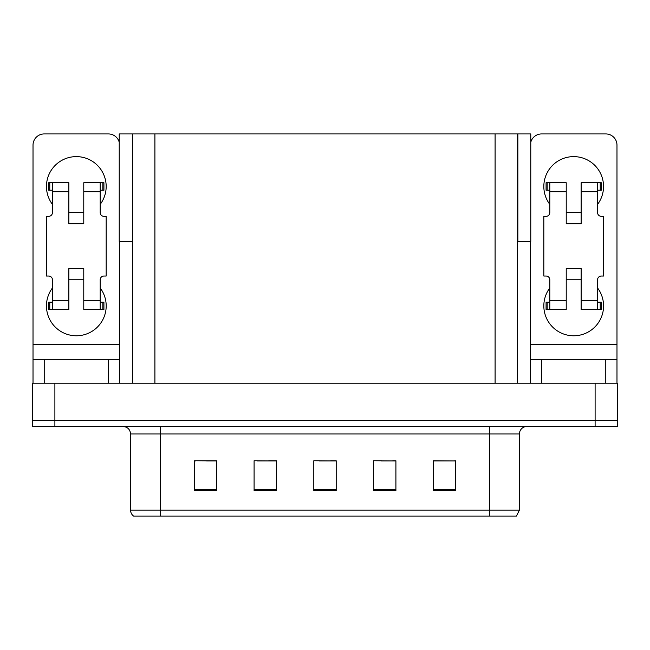 <?xml version="1.0" encoding="UTF-8"?>
<svg xmlns="http://www.w3.org/2000/svg" width="650" height="650" viewBox="0 0 650 650"><rect width="100%" height="100%" fill="white"/><g stroke="black" fill="none" stroke-linecap="round" stroke-linejoin="round"><path stroke-width="0.97" d="M517.489 241.41L530.774 241.41L530.774 133.933L517.489 133.933L517.489 383.216M517.489 133.933L119.226 133.933L119.226 241.41L132.511 241.41M517.863 241.41L517.863 133.933M54.892 426.506L617.5 426.506L617.5 420.534L32.5 420.534L32.5 383.216L54.892 383.216L54.892 420.534L32.5 420.534L32.5 426.506L54.892 426.506L54.892 420.534L617.5 420.534L617.5 383.216L54.892 383.216M132.511 133.933L132.511 383.216M433.225 460.915L455.618 460.915L433.225 460.761L433.225 490.62L455.618 490.62L455.618 460.761L454.716 460.915M381.501 460.915L395.907 460.915L373.514 460.761L381.501 460.761L373.514 460.761L373.514 490.62L395.907 490.62L395.907 460.761L392.697 460.915M195.431 460.915L194.382 460.761L195.431 460.761L194.382 460.761L194.382 490.62L216.775 490.62L216.775 460.761L194.382 460.761L216.775 460.915M257.457 460.915L276.486 460.915L254.093 460.761L257.457 460.761L254.093 460.761L254.093 490.62L276.486 490.62L276.486 460.761L268.653 460.915M319.475 460.915L336.196 460.915L313.804 460.761L319.475 460.761L313.804 460.761L313.804 490.62L336.196 490.62L336.196 460.761L330.671 460.915M443.519 460.915L434.046 460.915M216.109 460.915L206.627 460.915M455.618 460.761L454.716 460.761L455.618 460.761M276.486 460.761L268.653 460.761L276.486 460.761M395.907 460.761L392.697 460.761L395.907 460.761M336.196 460.761L330.671 460.761L336.196 460.761M519.431 510.096L516.441 516.067L489.572 516.067L489.572 510.096L519.431 510.096L519.431 433.973A7.467 7.467 0 0 1 526.89 426.506M130.569 510.096L160.428 510.096L160.428 516.067L489.572 516.067L133.559 516.067A7.467 7.467 0 0 1 130.569 510.096L130.569 433.973C130.13 429.439 127.644 426.944 123.11 426.506M150.491 516.067L136.906 516.067M52.431 204.384A29.851 29.851 0 0 1 76.31 156.618A29.851 29.851 0 0 1 100.197 204.384M108.404 383.216L108.404 359.336L44.216 359.336L44.216 383.216M119.226 142.261A11.196 11.196 0 0 0 108.404 133.933L44.216 133.933A11.196 11.196 0 0 0 33.02 145.129L33.02 344.402L119.6 344.402L119.6 383.216M100.197 287.983A29.851 29.851 0 0 1 56.225 327.982A29.851 29.851 0 0 1 52.431 287.983M83.777 223.795L68.851 223.795L68.851 191.701L52.431 191.701L52.431 212.599A3.729 3.729 0 0 1 48.693 216.328L46.459 216.328L46.459 276.039L48.693 276.039A3.729 3.729 0 0 1 52.431 279.768L52.431 300.666L68.851 300.666L68.851 268.572L83.777 268.572L83.777 300.666L100.197 300.666L100.197 279.768A3.729 3.729 0 0 1 103.927 276.039L106.169 276.039L106.169 216.328L103.927 216.328A3.729 3.729 0 0 1 100.197 212.599L100.197 191.701L83.777 191.701L83.777 223.795L68.851 223.795M119.6 241.41L119.6 344.402M33.02 383.216L33.02 359.336L44.216 359.336M108.404 359.336L119.6 359.336M33.02 359.336L33.02 344.402M549.803 204.384A29.851 29.851 0 0 1 573.69 156.618A29.851 29.851 0 0 1 597.569 204.384M605.784 383.216L605.784 359.336L541.596 359.336L541.596 383.216M530.4 241.41L530.4 344.402L616.98 344.402L616.98 145.129A11.196 11.196 0 0 0 605.784 133.933L541.596 133.933A11.196 11.196 0 0 0 530.774 142.261M597.569 287.983A29.851 29.851 0 0 1 553.597 327.982A29.851 29.851 0 0 1 549.803 287.983M581.149 223.795L566.223 223.795L566.223 191.701L549.803 191.701L549.803 212.599A3.729 3.729 0 0 1 546.073 216.328L543.831 216.328L543.831 276.039L546.073 276.039A3.729 3.729 0 0 1 549.803 279.768L549.803 300.666L566.223 300.666L566.223 268.572L581.149 268.572L581.149 300.666L597.569 300.666L597.569 279.768A3.729 3.729 0 0 1 601.307 276.039L603.541 276.039L603.541 216.328L601.307 216.328A3.729 3.729 0 0 1 597.569 212.599L597.569 191.701L581.149 191.701L581.149 223.795L566.223 223.795M530.4 383.216L530.4 359.336L541.596 359.336M605.784 359.336L616.98 359.336L616.98 383.216M616.98 344.402L616.98 359.336M530.4 359.336L530.4 344.402M83.777 279.768L68.851 279.768M83.777 191.701L83.777 182.739L100.197 182.739L100.197 191.701M52.431 190.206L49.774 190.206L49.774 182.739L68.851 182.739L68.851 191.701M100.197 300.666L100.197 309.627L83.777 309.627L83.777 300.666M68.851 300.666L68.851 309.627L52.431 309.627L52.431 300.666M100.197 302.161L103.927 302.161L103.927 309.627L100.197 309.627M49.774 182.739L48.693 182.739L48.693 190.206L49.774 190.206M52.431 191.701L52.431 182.739M52.431 309.627L48.693 309.627L48.693 302.161L52.431 302.161M100.197 182.739L102.846 182.739L102.846 190.206L100.197 190.206M102.846 190.206L103.927 190.206L103.927 182.739L102.846 182.739M581.149 279.768L566.223 279.768M581.149 191.701L581.149 182.739L597.569 182.739L597.569 191.701M549.803 190.206L547.154 190.206L547.154 182.739L566.223 182.739L566.223 191.701M597.569 300.666L597.569 309.627L581.149 309.627L581.149 300.666M566.223 300.666L566.223 309.627L549.803 309.627L549.803 300.666M597.569 302.161L601.307 302.161L601.307 309.627L597.569 309.627M547.154 182.739L546.073 182.739L546.073 190.206L547.154 190.206M549.803 191.701L549.803 182.739M549.803 309.627L546.073 309.627L546.073 302.161L549.803 302.161M597.569 182.739L600.226 182.739L600.226 190.206L597.569 190.206M600.226 190.206L601.307 190.206L601.307 182.739L600.226 182.739M595.108 383.216L595.108 426.506M154.903 133.933L154.903 383.216M495.097 133.933L495.097 383.216M489.572 426.506L489.572 433.973L130.569 433.973M519.431 433.973L489.572 433.973L489.572 510.096L160.428 510.096L160.428 426.506M336.196 489.58L313.804 489.58M276.486 489.58L254.093 489.58M216.775 489.58L194.382 489.58M395.907 489.58L373.514 489.58M455.618 489.58L433.225 489.58M102.846 302.161L102.846 309.627M49.774 309.627L49.774 302.161M600.226 302.161L600.226 309.627M547.154 309.627L547.154 302.161M83.777 212.599L68.851 212.599M581.149 212.599L566.223 212.599"/></g></svg>
